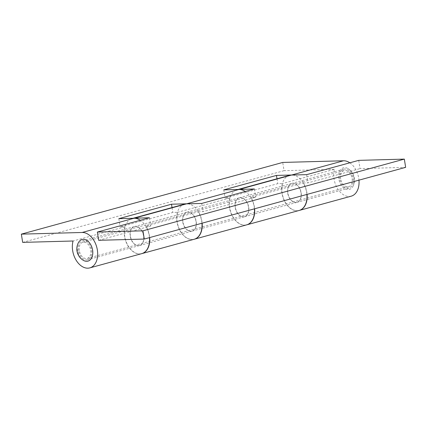 <?xml version="1.0" encoding="UTF-8"?>
<svg xmlns="http://www.w3.org/2000/svg" width="427" height="427" viewBox="0 0 427 427"><rect width="100%" height="100%" fill="white"/><g stroke="black" fill="none" stroke-linecap="round" stroke-linejoin="round"><path stroke-width="0.32" stroke-dasharray="2.13 1.6" d="M79.31 250.484A8.401 5.61 74.7 0 1 82.785 242.226A8.401 5.61 74.7 0 1 90.711 250.174A8.401 5.61 74.7 0 1 87.236 258.431A8.401 5.61 74.7 0 1 79.31 250.484M340.687 178.774A8.401 5.61 74.7 0 1 344.162 170.517A8.401 5.61 74.7 0 1 352.088 178.465A8.401 5.61 74.7 0 1 348.613 186.727A8.401 5.61 74.7 0 1 340.687 178.774M83.345 260.342A11.203 7.483 74.7 0 1 77.41 250.537A11.203 7.483 74.7 0 1 78.467 242.568M353.988 178.411A11.203 7.483 74.7 0 1 352.932 186.38A11.203 7.483 74.7 0 1 345.037 188.809A11.203 7.483 74.7 0 1 338.787 178.828A11.203 7.483 74.7 0 1 348.053 168.606A11.203 7.483 74.7 0 1 353.988 178.411M78.36 250.51A9.805 6.549 74.7 0 1 82.416 240.871A9.805 6.549 74.7 0 1 91.661 250.147A9.805 6.549 74.7 0 1 87.604 259.781A9.805 6.549 74.7 0 1 78.36 250.51M143.536 235.917A9.805 6.549 -105.3 0 0 134.291 226.641A9.805 6.549 -105.3 0 0 130.235 236.28A9.805 6.549 -105.3 0 0 139.48 245.552A9.805 6.549 -105.3 0 0 143.536 235.917M194.28 239.232A18.206 12.159 74.7 0 1 177.21 221.981A18.206 12.159 74.7 0 1 177.616 212.32L172.823 212.449L120.142 226.902L124.935 226.769A18.206 12.159 -105.3 0 0 124.535 236.435A18.206 12.159 -105.3 0 0 141.7 253.654M149.466 237.631A18.206 12.159 -105.3 0 0 149.237 235.757A18.206 12.159 -105.3 0 0 140.307 220.279M124.935 226.769L73.065 241.004M182.911 221.826A9.805 6.549 74.7 0 1 186.967 212.192A9.805 6.549 74.7 0 1 196.212 221.464A9.805 6.549 74.7 0 1 192.155 231.098A9.805 6.549 74.7 0 1 182.911 221.826M248.487 207.122A9.805 6.549 -105.3 0 0 239.243 197.85A9.805 6.549 -105.3 0 0 235.186 207.485A9.805 6.549 -105.3 0 0 244.431 216.756A9.805 6.549 -105.3 0 0 248.487 207.122M299.231 210.436A18.206 12.159 74.7 0 1 282.162 193.191A18.206 12.159 74.7 0 1 282.567 183.525L277.774 183.658L225.098 198.107L229.891 197.979A18.206 12.159 -105.3 0 0 229.486 207.639A18.206 12.159 -105.3 0 0 246.651 224.864M254.417 208.84A18.206 12.159 -105.3 0 0 254.188 206.967A18.206 12.159 -105.3 0 0 245.263 191.488M187.629 203.823A18.206 12.159 74.7 0 1 201.912 221.309A18.206 12.159 74.7 0 1 202.142 223.182M229.891 197.979L177.616 212.32M287.862 193.036A9.805 6.549 74.7 0 1 291.919 183.397A9.805 6.549 74.7 0 1 301.163 192.673A9.805 6.549 74.7 0 1 297.107 202.307A9.805 6.549 74.7 0 1 287.862 193.036M339.737 178.801A9.805 6.549 74.7 0 1 343.794 169.167A9.805 6.549 74.7 0 1 353.038 178.438A9.805 6.549 74.7 0 1 348.982 188.077A9.805 6.549 74.7 0 1 339.737 178.801M349.814 162.804A18.206 12.159 74.7 0 1 358.739 178.283A18.206 12.159 74.7 0 1 358.968 180.157M351.202 196.18A18.206 12.159 74.7 0 1 334.037 178.956A18.206 12.159 74.7 0 1 334.442 169.295L282.567 183.525M292.58 175.027A18.206 12.159 74.7 0 1 306.864 192.513A18.206 12.159 74.7 0 1 307.098 194.386M334.442 169.295L284.046 170.672L282.727 162.436M284.046 170.672L22.668 242.376M172.038 207.57L172.823 212.449M118.823 218.667L120.142 226.902M276.995 178.78L277.774 183.658M223.78 189.871L225.098 198.107M235.389 207.431A9.805 6.549 74.7 0 1 239.446 197.792A9.805 6.549 74.7 0 1 248.69 207.068A9.805 6.549 74.7 0 1 244.634 216.702A9.805 6.549 74.7 0 1 235.389 207.431M300.966 192.726A9.805 6.549 -105.3 0 0 291.721 183.455A9.805 6.549 -105.3 0 0 287.665 193.089A9.805 6.549 -105.3 0 0 296.909 202.361A9.805 6.549 -105.3 0 0 300.966 192.726M289.495 175.348A18.206 12.159 -105.3 0 0 281.964 193.244A18.206 12.159 -105.3 0 0 299.13 210.468M306.896 194.445A18.206 12.159 -105.3 0 0 306.666 192.572A18.206 12.159 -105.3 0 0 303.181 183.012L250.905 197.354A18.206 12.159 74.7 0 1 254.391 206.914A18.206 12.159 74.7 0 1 254.62 208.787M246.753 224.832A18.206 12.159 74.7 0 1 229.689 207.586A18.206 12.159 74.7 0 1 237.22 189.689A18.206 12.159 74.7 0 1 238.266 189.476M130.432 236.222A9.805 6.549 74.7 0 1 134.489 226.588A9.805 6.549 74.7 0 1 143.734 235.859A9.805 6.549 74.7 0 1 139.677 245.498A9.805 6.549 74.7 0 1 130.432 236.222M196.009 221.517A9.805 6.549 -105.3 0 0 186.764 212.246A9.805 6.549 -105.3 0 0 182.708 221.88A9.805 6.549 -105.3 0 0 191.953 231.156A9.805 6.549 -105.3 0 0 196.009 221.517M184.544 204.143A18.206 12.159 -105.3 0 0 177.008 222.04A18.206 12.159 -105.3 0 0 194.178 239.259M201.944 223.236A18.206 12.159 -105.3 0 0 201.709 221.362A18.206 12.159 -105.3 0 0 198.229 211.808L145.954 226.15A18.206 12.159 74.7 0 1 149.434 235.704A18.206 12.159 74.7 0 1 149.669 237.577M141.801 253.627A18.206 12.159 74.7 0 1 124.732 236.377A18.206 12.159 74.7 0 1 132.269 218.485A18.206 12.159 74.7 0 1 133.315 218.266M358.728 160.36L360.046 168.596L405.65 167.352M303.181 183.012L307.974 182.884L360.046 168.596M98.669 240.305L150.747 226.016L145.954 226.15M198.229 211.808L203.022 211.675L255.698 197.226L250.905 197.354M149.429 217.781L150.747 226.016M254.38 188.985L255.698 197.226M201.704 203.439L203.022 211.675M306.655 174.643L307.974 182.884M82.785 242.226L344.162 170.517M352.932 186.38A13.269 13.269 0 0 0 348.053 168.606M87.236 258.431L348.613 186.727M134.291 226.641L82.416 240.871M239.243 197.85L186.967 212.192M343.794 169.167L291.919 183.397M348.982 188.077L297.107 202.307M244.431 216.756L192.155 231.098M139.48 245.552L87.604 259.781M291.721 183.455L239.446 197.792M237.972 189.481L237.22 189.689M186.764 212.246L134.489 226.588M133.021 218.277L132.269 218.485M191.953 231.156L139.677 245.498M296.909 202.361L244.634 216.702"/><path stroke-width="0.64" d="M78.467 242.568A11.203 7.483 74.7 0 1 86.361 240.139A11.203 7.483 74.7 0 1 92.611 250.121A11.203 7.483 74.7 0 1 83.345 260.342A13.269 13.269 0 0 1 78.467 242.568M89.825 267.884A18.206 12.159 74.7 0 1 72.659 250.665A18.206 12.159 74.7 0 1 73.065 241.004L22.668 242.376L21.35 234.14L82.149 232.48A18.206 12.159 74.7 0 1 97.361 249.992A18.206 12.159 74.7 0 1 89.825 267.884L141.7 253.654A18.206 12.159 -105.3 0 0 149.466 237.631M202.142 223.182A18.206 12.159 74.7 0 1 194.376 239.205L246.651 224.864A18.206 12.159 -105.3 0 0 254.417 208.84M358.968 180.157A18.206 12.159 74.7 0 1 351.202 196.18L299.332 210.41A18.206 12.159 74.7 0 1 299.231 210.436M307.098 194.386A18.206 12.159 74.7 0 1 299.332 210.41M21.35 234.14L282.727 162.436L343.527 160.776A18.206 12.159 74.7 0 1 349.814 162.804M245.263 191.488A18.206 12.159 -105.3 0 0 238.976 189.455L223.78 189.871L276.456 175.422L291.657 175.006A18.206 12.159 74.7 0 1 292.58 175.027M140.307 220.279A18.206 12.159 -105.3 0 0 134.025 218.25L118.823 218.667L171.505 204.213L186.7 203.796A18.206 12.159 74.7 0 1 187.629 203.823M171.505 204.213L172.038 207.57M276.456 175.422L276.995 178.78M254.62 208.787A18.206 12.159 74.7 0 1 246.854 224.805L299.13 210.468A18.206 12.159 -105.3 0 0 306.896 194.445M133.315 218.266A18.206 12.159 74.7 0 1 134.227 218.192L149.429 217.781L97.351 232.064L142.954 230.82L144.273 239.056L405.65 167.352L404.332 159.116L358.728 160.36L306.655 174.643L291.454 175.059A18.206 12.159 -105.3 0 0 289.495 175.348L237.972 189.481M238.266 189.476A18.206 12.159 74.7 0 1 239.179 189.401L254.38 188.985L201.704 203.439L186.503 203.855A18.206 12.159 -105.3 0 0 184.544 204.143L133.021 218.277M149.669 237.577A18.206 12.159 74.7 0 1 141.903 253.601L194.178 239.259A18.206 12.159 -105.3 0 0 201.944 223.236M97.351 232.064L98.669 240.305L144.273 239.056M404.332 159.116L142.954 230.82M343.527 160.776L291.657 175.006M238.976 189.455L186.7 203.796M134.025 218.25L82.149 232.48M291.454 175.059L239.179 189.401M186.503 203.855L134.227 218.192"/></g></svg>
